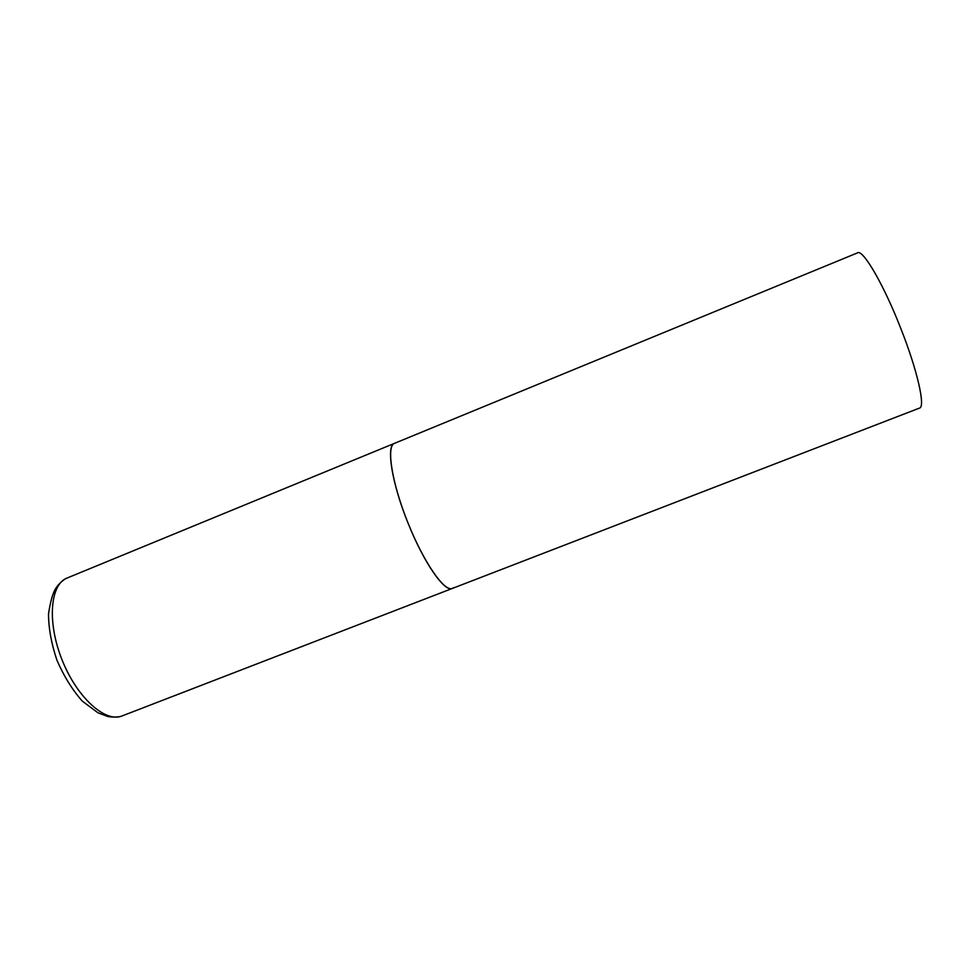 <?xml version="1.0" encoding="UTF-8"?>
<svg xmlns="http://www.w3.org/2000/svg" width="970" height="970" viewBox="0 0 970 970"><rect width="100%" height="100%" fill="white"/><g stroke="black" fill="none" stroke-linecap="round" stroke-linejoin="round"><path stroke-width="1.45" d="M453.536 587.687L452.311 588.45C444.418 592.197 423.502 562.018 407.667 522.163C391.734 482.357 386.157 446.067 394.463 443.351L395.008 443.169M394.463 443.351C385.793 445.533 391.88 483.739 408.431 524.067C424.096 563.158 444.757 592.573 452.311 588.45L122.026 715.957C105.403 723.014 77.03 697.709 62.092 659.939C46.948 622.243 50.125 584.352 67.051 578.047L857.625 252.818C862.936 249.108 883.573 284.343 900.633 328.018C917.353 370.079 925.659 407.036 919.524 408.079L452.311 588.45M122.026 715.957C116.97 717.921 108.216 716.83 107.076 716.26L97.934 712.792L82.28 701.104C72.277 689.743 63.838 676.126 56.963 660.267C51.434 643.874 48.609 628.463 48.5 614.022C50.476 601.024 52.986 592.355 56.042 588.026C56.527 586.801 61.922 580.193 67.051 578.047"/></g></svg>
